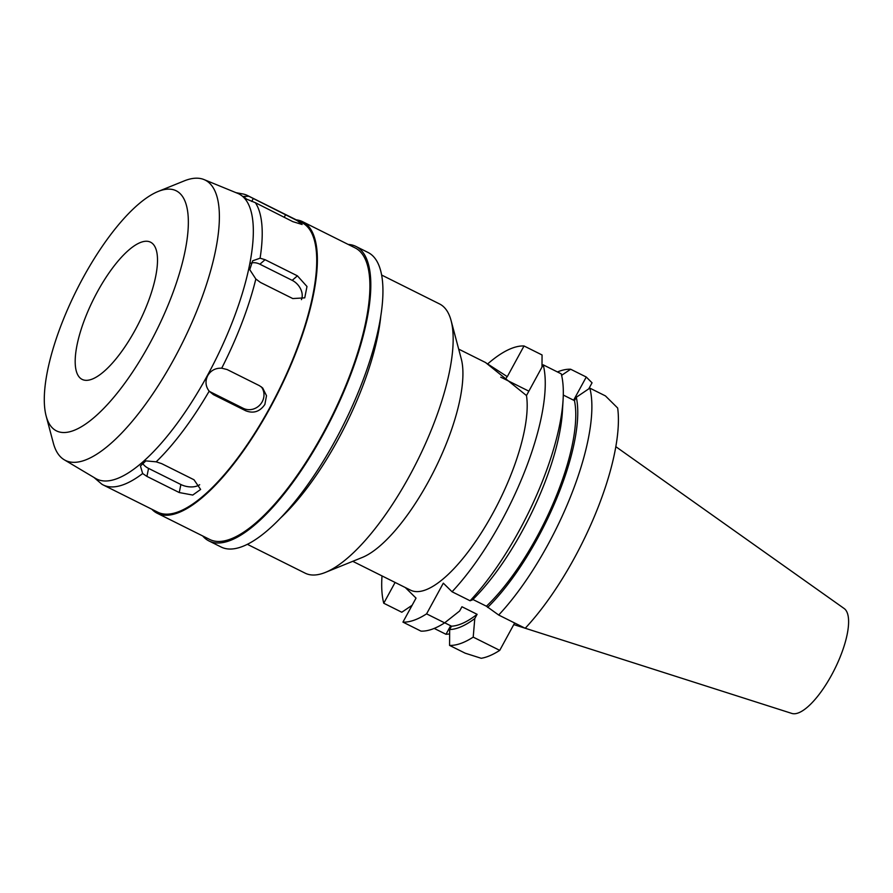 <?xml version="1.0" encoding="UTF-8"?>
<svg xmlns="http://www.w3.org/2000/svg" width="893" height="893" viewBox="0 0 893 893"><rect width="100%" height="100%" fill="white"/><g stroke="black" fill="none" stroke-linecap="round" stroke-linejoin="round"><path stroke-width="1.34" d="M525.229 628.248L791.812 713.418A58.692 19.59 -63.5 0 0 831.684 674.896A58.692 19.59 -63.5 0 0 844.164 608.524L615.846 446.69M498.685 615.031L525.207 628.27A152.245 50.823 -63.5 0 0 574.489 557.824A152.245 50.823 -63.5 0 0 617.666 408.023L605.443 395.912L589.838 388.12A152.245 50.823 116.5 0 1 547.967 544.585A152.245 50.823 116.5 0 1 498.685 615.031L486.428 606.224L472.877 599.471M588.755 388.846L592.048 382.807L586.266 377.025L570.649 369.233L561.619 375.328M499.734 650.361L473.212 637.122A152.245 50.823 116.5 0 1 449.57 645.393L465.175 653.185L481.215 658.286A152.245 50.823 -63.5 0 0 499.734 650.361L514.647 623.001M470.098 600.766A152.245 50.823 -63.5 0 0 519.391 530.319A152.245 50.823 -63.5 0 0 563.115 399.372L562.434 411.215A138.46 46.213 -63.5 0 1 522.673 530.297A138.46 46.213 -63.5 0 1 472.486 599.862L470.098 600.766L452.059 591.769L443.319 583.162L426.586 613.859A152.245 50.823 116.5 0 1 402.944 622.12L416.038 598.109L405.299 587.538M395.097 582.448L383.756 603.233A152.245 50.823 116.5 0 1 382.014 575.918M487.422 364.143A152.245 50.823 116.5 0 1 524.024 345.971L507.291 376.656L485.881 362.826M352.757 561.317L410.534 590.15A118.59 39.582 -63.5 0 0 492.981 513.073A118.59 39.582 -63.5 0 0 526.479 395.543L543.212 364.846A152.245 50.823 116.5 0 1 501.353 521.322A152.245 50.823 116.5 0 1 452.059 591.769M473.212 637.122L474.786 618.559A138.46 46.213 116.5 0 1 449.659 629.543L451.501 626.183L444.714 622.789M426.586 613.859L444.625 622.856L459.627 611.002L461.949 606.749L477.108 614.317L474.786 618.559M444.625 622.856A152.245 50.823 -63.5 0 1 420.983 631.128L402.944 622.12M449.57 645.393L449.659 629.543M451.501 626.183A134.754 44.985 -63.5 0 0 477.108 614.317M449.625 633.952L445.998 634.298L450.652 625.759M434.21 628.415L445.998 634.298M557.422 371.946A152.245 50.823 116.5 0 1 570.649 369.233M586.266 377.025L573.619 400.209M500.727 377.181A38.566 3.929 -151.4 0 1 505.483 379.503L528.868 391.167M486.428 606.224A134.754 44.985 -63.5 0 0 536.905 536.95A134.754 44.985 -63.5 0 0 574.467 400.633L576.309 397.262L589.838 388.12M576.309 397.262A138.46 46.213 116.5 0 1 537.832 537.854A138.46 46.213 116.5 0 1 487.634 607.419M563.282 395.041L574.467 400.633M563.115 399.372A152.245 50.823 -63.5 0 0 561.25 373.854L543.212 364.846M458.667 349.107L485.546 362.525L526.479 395.543M451.099 320.609L461.301 359.008A118.59 39.582 116.5 0 1 428.729 481.003A118.59 39.582 116.5 0 1 362.245 557.466L325.443 572.391A150.448 50.22 -63.5 0 0 409.775 475.4A150.448 50.22 -63.5 0 0 451.099 320.609A150.448 50.22 -63.5 0 0 439.546 303.944L381.679 275.066M247.316 544.295L305.172 573.172A150.448 50.22 -63.5 0 0 325.443 572.391M380.731 316.669A150.448 50.22 116.5 0 1 338.045 439.602A150.448 50.22 116.5 0 1 279.989 518.532M208.951 540.946L221.073 546.996A164.58 54.942 -63.5 0 0 335.5 440.037A164.58 54.942 -63.5 0 0 368.061 252.473L355.939 246.423A164.58 54.942 116.5 0 1 323.378 433.976A164.58 54.942 116.5 0 1 208.951 540.946A164.58 54.942 116.5 0 1 202.7 535.956M348.192 244.436A164.58 54.942 116.5 0 1 355.939 246.423M157.157 513.229L209.699 539.45A162.906 54.384 -63.5 0 0 322.953 433.574A162.906 54.384 -63.5 0 0 355.191 247.93L302.66 221.71A162.906 54.384 116.5 0 1 270.423 407.353A162.906 54.384 116.5 0 1 157.157 513.229A162.906 54.384 116.5 0 1 151.81 509.211M296.23 219.845A162.906 54.384 116.5 0 1 302.66 221.71M255.376 202.7A161.711 53.982 116.5 0 1 260.086 258.189L252.663 260.801L249.75 269.664L255.844 279.018A161.711 53.982 116.5 0 1 221.71 368.195C215.481 367.949 210.815 370.439 207.723 375.629C205.033 381.065 205.513 386.256 209.163 391.201A161.711 53.982 116.5 0 1 156.175 461.826L145.86 460.888L140.435 466.012L142.668 473.536A161.711 53.982 116.5 0 1 103.142 484.932L157.693 512.158A161.711 53.982 -63.5 0 0 270.121 407.063A161.711 53.982 -63.5 0 0 302.124 222.781L247.562 195.556A161.711 53.982 116.5 0 1 248.823 196.248L243.555 196.427L246.535 199.117L255.376 202.7L292.804 221.631L302.124 224.5L297.291 220.66L248.823 196.248M209.163 391.201L213.416 394.65L245.742 410.78C253.556 413.772 259.93 411.651 264.875 404.44L266.505 395.722L262.687 387.997L259.428 385.676L227.101 369.535L221.71 368.195M142.668 473.536L146.921 476.404L179.247 492.545L192.754 495.057L200.624 489.442L193.993 479.764L161.655 463.634L156.175 461.826M103.142 484.932A161.711 53.982 116.5 0 1 101.88 484.229L93.988 477.476M255.844 279.018L260.455 282.434L292.781 298.563L304.759 297.849L306.98 286.497L297.402 275.837L265.076 259.707L260.086 258.189M236.009 192.676L242.65 193.915A161.711 53.982 116.5 0 1 247.562 195.556M250.699 263.234A14.377 10.56 -130.9 0 1 259.874 264.205L292.201 280.346A14.377 10.56 -130.9 0 1 301.432 299.635M237.75 193.39A159.311 53.178 116.5 0 1 207.422 375.473A159.311 53.178 -63.5 0 1 95.506 478.38L64.218 459.761A156.61 52.274 -63.5 0 0 174.247 358.584A156.61 52.274 116.5 0 0 204.05 179.582L237.75 193.39M261.325 386.825A14.377 13.473 -45.4 0 1 260.466 404.317A14.377 13.473 -45.4 0 1 243.22 408.302L210.893 392.161A14.377 13.473 -45.4 0 1 209.007 391.011M46.135 415.971A134.162 44.784 116.5 0 1 82.982 277.946A134.162 44.784 116.5 0 1 158.184 191.448A134.162 44.784 116.5 0 1 149.711 343.638A134.162 44.784 116.5 0 1 46.135 415.971L53.323 443.028A156.61 52.274 -63.5 0 0 64.218 459.761M158.184 191.448L184.137 180.933A156.61 52.274 116.5 0 1 204.05 179.582M97.281 292.022A76.664 25.584 -63.5 0 0 82.123 379.391A76.664 25.584 -63.5 0 0 135.412 329.562A76.664 25.584 -63.5 0 0 150.582 242.204A76.664 25.584 -63.5 0 0 97.281 292.022M199.675 484.732A14.377 8.495 11.5 0 1 180.888 484.519L148.551 468.39A14.377 8.495 11.5 0 1 142.344 462.73M541.995 367.079L542.062 354.967L524.024 345.971M383.756 603.233L401.794 612.241L412.142 605.253M265.076 259.707L259.874 264.205M210.893 392.161L213.416 394.65M148.551 468.39L146.921 476.404M179.247 492.545L180.888 484.519M245.742 410.78L243.22 408.302M253.333 198.458L251.703 201.438M284.175 217.323L285.66 214.599M292.201 280.346L297.402 275.837M507.09 376.556L505.483 379.503M525.039 628.192L513.776 624.598"/></g></svg>
